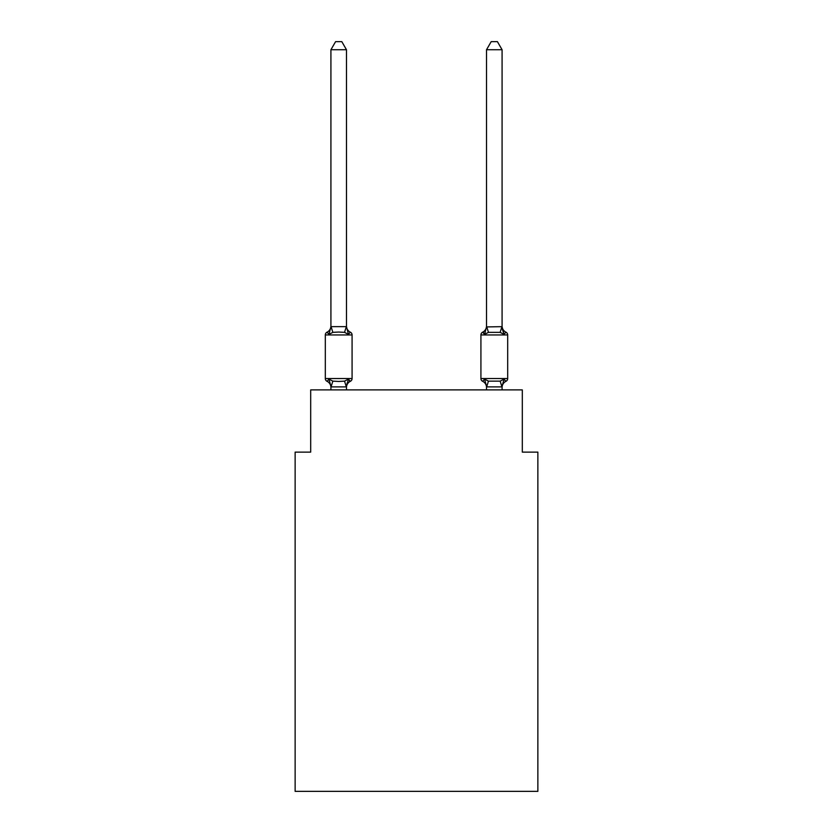 <?xml version="1.0" encoding="UTF-8"?>
<svg xmlns="http://www.w3.org/2000/svg" width="833" height="833" viewBox="0 0 833 833"><rect width="100%" height="100%" fill="white"/><g stroke="black" fill="none" stroke-linecap="round" stroke-linejoin="round"><path stroke-width="1.25" d="M537.868 791.35L537.868 452.132L522.312 452.132L522.312 389.896L310.688 389.896L310.688 452.132L295.132 452.132L295.132 791.35L537.868 791.35M346.476 387.491A6.851 6.851 0 0 1 350.329 381.327L348.423 379.14L350.329 381.327L348.423 379.14L350.329 381.327L348.423 379.14L350.329 381.327L348.423 379.14L350.329 381.327L348.423 379.14L350.329 381.327L348.423 379.14L350.329 381.327L348.423 379.14L350.329 381.327L348.423 379.14L350.329 381.327L348.423 379.14L350.329 381.327L348.423 379.14L350.329 381.327L348.423 379.14L350.329 381.327L348.423 379.14L350.329 381.327L348.423 379.14L346.351 386.887L331.045 386.887L328.973 379.14L327.067 381.327A3.113 3.113 0 0 1 325.318 378.536A3.113 3.113 0 0 0 327.067 381.327A3.113 3.113 0 0 1 325.318 378.536A3.113 3.113 0 0 0 327.067 381.327L328.973 379.14L327.067 381.327A3.113 3.113 0 0 1 325.318 378.536A3.113 3.113 0 0 0 327.067 381.327L328.973 379.14L327.067 381.327A3.113 3.113 0 0 1 325.318 378.536A3.113 3.113 0 0 0 327.067 381.327A3.113 3.113 0 0 1 325.318 378.536A3.113 3.113 0 0 0 327.067 381.327L328.973 379.14L327.067 381.327A3.113 3.113 0 0 1 325.318 378.536A3.113 3.113 0 0 0 327.067 381.327L328.973 379.14L327.067 381.327A3.113 3.113 0 0 1 325.318 378.536A3.113 3.113 0 0 0 327.067 381.327A3.113 3.113 0 0 1 325.318 378.536A3.113 3.113 0 0 0 327.067 381.327A3.113 3.113 0 0 1 325.318 378.536A3.113 3.113 0 0 0 327.067 381.327L328.973 379.14L327.067 381.327A3.113 3.113 0 0 1 325.318 378.536A3.113 3.113 0 0 0 327.067 381.327A3.113 3.113 0 0 1 325.318 378.536A3.113 3.113 0 0 0 327.067 381.327A3.113 3.113 0 0 1 325.318 378.536A3.113 3.113 0 0 0 327.067 381.327L328.973 379.14L327.067 381.327A3.113 3.113 0 0 1 325.318 378.536A3.113 3.113 0 0 0 327.067 381.327L328.973 379.14L327.067 381.327A3.113 3.113 0 0 1 325.318 378.536A3.113 3.113 0 0 0 327.067 381.327A3.113 3.113 0 0 1 325.318 378.536A3.113 3.113 0 0 0 327.067 381.327A3.113 3.113 0 0 1 325.318 378.536A3.113 3.113 0 0 0 327.067 381.327L328.973 379.14L327.067 381.327A3.113 3.113 0 0 1 325.318 378.536A3.113 3.113 0 0 0 327.067 381.327A3.113 3.113 0 0 1 325.318 378.536A3.113 3.113 0 0 0 327.067 381.327A3.113 3.113 0 0 1 325.318 378.536A3.113 3.113 0 0 0 327.067 381.327L328.973 379.14L327.067 381.327A3.113 3.113 0 0 1 325.318 378.536A3.113 3.113 0 0 0 327.067 381.327L328.973 379.14L327.067 381.327A3.113 3.113 0 0 1 325.318 378.536A3.113 3.113 0 0 0 327.067 381.327A3.113 3.113 0 0 1 325.318 378.536A3.113 3.113 0 0 0 327.067 381.327L328.973 379.14L327.067 381.327A3.113 3.113 0 0 1 325.318 378.536A3.113 3.113 0 0 0 327.067 381.327L328.973 379.14L327.067 381.327A3.113 3.113 0 0 1 325.318 378.536A3.113 3.113 0 0 0 327.067 381.327A3.113 3.113 0 0 1 325.318 378.536A3.113 3.113 0 0 0 327.067 381.327L328.973 379.14L327.067 381.327L328.973 379.14L327.067 381.327L328.973 379.14L327.067 381.327L328.973 379.14L327.067 381.327L328.973 379.14L327.067 381.327L328.973 379.14L327.067 381.327L328.973 379.14L332.856 381.139L338.698 381.452L344.539 381.139L348.423 379.14L350.329 381.327A3.113 3.113 0 0 0 352.078 378.536A3.113 3.113 0 0 1 350.329 381.327L349.444 380.9L350.329 381.327A3.113 3.113 0 0 0 352.078 378.536A3.113 3.113 0 0 1 350.329 381.327L349.444 380.9L350.329 381.327A3.113 3.113 0 0 0 352.078 378.536A3.113 3.113 0 0 1 350.329 381.327L349.444 380.9L350.329 381.327A3.113 3.113 0 0 0 352.078 378.536A3.113 3.113 0 0 1 350.329 381.327L349.444 380.9L350.329 381.327A3.113 3.113 0 0 0 352.078 378.536A3.113 3.113 0 0 1 350.329 381.327L349.444 380.9L350.329 381.327A3.113 3.113 0 0 0 352.078 378.536A3.113 3.113 0 0 1 350.329 381.327L349.444 380.9L350.329 381.327A3.113 3.113 0 0 0 352.078 378.536A3.113 3.113 0 0 1 350.329 381.327L349.444 380.9L350.329 381.327A3.113 3.113 0 0 0 352.078 378.536A3.113 3.113 0 0 1 350.329 381.327L349.444 380.9L350.329 381.327A3.113 3.113 0 0 0 352.078 378.536A3.113 3.113 0 0 1 350.329 381.327L349.444 380.9L350.329 381.327A3.113 3.113 0 0 0 352.078 378.536A3.113 3.113 0 0 1 350.329 381.327L349.444 380.9L350.329 381.327A3.113 3.113 0 0 0 352.078 378.536A3.113 3.113 0 0 1 350.329 381.327L349.444 380.9L350.329 381.327A3.113 3.113 0 0 0 352.078 378.536A3.113 3.113 0 0 1 350.329 381.327L349.444 380.9L350.329 381.327A3.113 3.113 0 0 0 352.078 378.536L352.078 334.96A3.113 3.113 0 0 0 350.329 332.169A3.113 3.113 0 0 1 352.078 334.96A3.113 3.113 0 0 0 350.329 332.169A3.113 3.113 0 0 1 352.078 334.96A3.113 3.113 0 0 0 350.329 332.169A3.113 3.113 0 0 1 352.078 334.96A3.113 3.113 0 0 0 350.329 332.169A3.113 3.113 0 0 1 352.078 334.96A3.113 3.113 0 0 0 350.329 332.169A3.113 3.113 0 0 1 352.078 334.96A3.113 3.113 0 0 0 350.329 332.169A3.113 3.113 0 0 1 352.078 334.96A3.113 3.113 0 0 0 350.329 332.169A3.113 3.113 0 0 1 352.078 334.96A3.113 3.113 0 0 0 350.329 332.169A3.113 3.113 0 0 1 352.078 334.96A3.113 3.113 0 0 0 350.329 332.169A3.113 3.113 0 0 1 352.078 334.96A3.113 3.113 0 0 0 350.329 332.169A3.113 3.113 0 0 1 352.078 334.96A3.113 3.113 0 0 0 350.329 332.169L348.423 334.356L350.329 332.169A3.113 3.113 0 0 1 352.078 334.96A3.113 3.113 0 0 0 350.329 332.169L348.423 334.356L350.329 332.169A3.113 3.113 0 0 1 352.078 334.96A3.113 3.113 0 0 0 350.329 332.169L348.423 334.356L350.329 332.169A3.113 3.113 0 0 1 352.078 334.96A3.113 3.113 0 0 0 350.329 332.169L348.423 334.356L350.329 332.169A3.113 3.113 0 0 1 352.078 334.96A3.113 3.113 0 0 0 350.329 332.169L348.423 334.356L350.329 332.169A3.113 3.113 0 0 1 352.078 334.96A3.113 3.113 0 0 0 350.329 332.169L348.423 334.356L350.329 332.169A3.113 3.113 0 0 1 352.078 334.96A3.113 3.113 0 0 0 350.329 332.169L348.423 334.356L350.329 332.169A3.113 3.113 0 0 1 352.078 334.96A3.113 3.113 0 0 0 350.329 332.169L348.423 334.356L350.329 332.169A3.113 3.113 0 0 1 352.078 334.96A3.113 3.113 0 0 0 350.329 332.169L348.423 334.356L350.329 332.169A3.113 3.113 0 0 1 352.078 334.96A3.113 3.113 0 0 0 350.329 332.169L348.423 334.356L350.329 332.169A3.113 3.113 0 0 1 352.078 334.96A3.113 3.113 0 0 0 350.329 332.169L348.423 334.356L350.329 332.169A3.113 3.113 0 0 1 352.078 334.96A3.113 3.113 0 0 0 350.329 332.169L348.423 334.356L350.329 332.169A3.113 3.113 0 0 1 352.078 334.96A3.113 3.113 0 0 0 350.329 332.169L348.423 334.356L350.329 332.169A3.113 3.113 0 0 1 352.078 334.96A3.113 3.113 0 0 0 350.329 332.169L348.423 334.356L350.329 332.169A3.113 3.113 0 0 1 352.078 334.96A3.113 3.113 0 0 0 350.329 332.169L348.423 334.356L350.329 332.169A3.113 3.113 0 0 1 352.078 334.96L325.318 334.96A3.113 3.113 0 0 1 327.067 332.169L328.973 334.356L327.067 332.169A6.851 6.851 0 0 0 330.92 326.005M346.476 49.741L330.92 49.741L335.584 41.65L341.811 41.65L346.476 49.741L346.476 326.005A6.851 6.851 0 0 0 350.329 332.169L348.423 334.356L350.329 332.169L348.423 334.356L350.329 332.169L348.423 334.356L350.329 332.169L348.423 334.356L350.329 332.169L348.423 334.356L350.329 332.169L348.423 334.356L344.539 332.357L338.698 332.044L332.856 332.357L328.973 334.356L327.067 332.169L328.973 334.356L327.067 332.169L328.973 334.356L327.067 332.169L328.973 334.356L327.067 332.169L328.973 334.356L327.067 332.169L328.973 334.356L327.067 332.169L328.973 334.356L327.067 332.169L328.973 334.356L327.067 332.169L328.973 334.356L327.067 332.169L328.973 334.356L327.067 332.169L328.973 334.356L327.067 332.169L328.973 334.356L327.067 332.169L328.973 334.356L330.92 326.651L346.476 326.651L348.423 334.356M346.476 386.564L347.205 382.909M502.08 387.491A6.851 6.851 0 0 1 505.933 381.327L504.027 379.14L505.933 381.327A3.113 3.113 0 0 0 507.682 378.536L507.682 334.96L480.922 334.96A3.113 3.113 0 0 1 482.671 332.169A3.113 3.113 0 0 0 480.922 334.96A3.113 3.113 0 0 1 482.671 332.169L483.556 332.596L482.671 332.169A3.113 3.113 0 0 0 480.922 334.96A3.113 3.113 0 0 1 482.671 332.169A3.113 3.113 0 0 0 480.922 334.96A3.113 3.113 0 0 1 482.671 332.169L483.556 332.596L482.671 332.169A3.113 3.113 0 0 0 480.922 334.96A3.113 3.113 0 0 1 482.671 332.169A3.113 3.113 0 0 0 480.922 334.96A3.113 3.113 0 0 1 482.671 332.169L483.556 332.596L482.671 332.169A3.113 3.113 0 0 0 480.922 334.96A3.113 3.113 0 0 1 482.671 332.169A3.113 3.113 0 0 0 480.922 334.96A3.113 3.113 0 0 1 482.671 332.169L483.556 332.596L482.671 332.169A3.113 3.113 0 0 0 480.922 334.96A3.113 3.113 0 0 1 482.671 332.169A3.113 3.113 0 0 0 480.922 334.96A3.113 3.113 0 0 1 482.671 332.169L483.556 332.596L482.671 332.169A3.113 3.113 0 0 0 480.922 334.96A3.113 3.113 0 0 1 482.671 332.169A3.113 3.113 0 0 0 480.922 334.96A3.113 3.113 0 0 1 482.671 332.169L483.556 332.596L482.671 332.169A3.113 3.113 0 0 0 480.922 334.96A3.113 3.113 0 0 1 482.671 332.169A3.113 3.113 0 0 0 480.922 334.96A3.113 3.113 0 0 1 482.671 332.169L483.556 332.596L482.671 332.169A3.113 3.113 0 0 0 480.922 334.96A3.113 3.113 0 0 1 482.671 332.169A3.113 3.113 0 0 0 480.922 334.96A3.113 3.113 0 0 1 482.671 332.169L483.556 332.596L482.671 332.169A3.113 3.113 0 0 0 480.922 334.96A3.113 3.113 0 0 1 482.671 332.169A3.113 3.113 0 0 0 480.922 334.96A3.113 3.113 0 0 1 482.671 332.169L483.556 332.596L482.671 332.169A3.113 3.113 0 0 0 480.922 334.96A3.113 3.113 0 0 1 482.671 332.169A3.113 3.113 0 0 0 480.922 334.96A3.113 3.113 0 0 1 482.671 332.169L483.556 332.596L482.671 332.169A3.113 3.113 0 0 0 480.922 334.96A3.113 3.113 0 0 1 482.671 332.169A3.113 3.113 0 0 0 480.922 334.96A3.113 3.113 0 0 1 482.671 332.169L483.556 332.596L482.671 332.169A3.113 3.113 0 0 0 480.922 334.96A3.113 3.113 0 0 1 482.671 332.169A3.113 3.113 0 0 0 480.922 334.96A3.113 3.113 0 0 1 482.671 332.169L483.556 332.596L482.671 332.169A3.113 3.113 0 0 0 480.922 334.96L480.922 378.536A3.113 3.113 0 0 0 482.671 381.327A3.113 3.113 0 0 1 480.922 378.536L507.682 378.536M502.08 326.005A6.851 6.851 0 0 0 505.933 332.169L504.027 334.356L502.403 329.274L504.027 334.356L505.933 332.169L504.027 334.356L502.403 329.274L504.027 334.356L505.933 332.169L504.027 334.356L502.403 329.274L504.027 334.356L505.933 332.169L504.027 334.356L502.403 329.274L504.027 334.356L505.933 332.169L504.027 334.356L502.403 329.274L504.027 334.356L505.933 332.169L504.027 334.356L502.403 329.274L504.027 334.356L505.933 332.169L504.027 334.356L502.403 329.274L504.027 334.356L505.933 332.169L504.027 334.356L502.403 329.274L504.027 334.356L505.933 332.169L504.027 334.356L502.403 329.274L504.027 334.356L505.933 332.169L504.027 334.356L502.403 329.274L504.027 334.356L505.933 332.169L504.027 334.356L502.403 329.274L504.027 334.356L505.933 332.169L504.027 334.356L502.403 329.274L504.027 334.356L505.933 332.169A3.113 3.113 0 0 1 507.682 334.96A3.113 3.113 0 0 0 505.933 332.169A3.113 3.113 0 0 1 507.682 334.96M502.08 326.651L502.08 49.741L486.524 49.741L486.524 326.932L502.08 326.651L504.027 334.356L500.144 332.357L488.461 332.357L484.577 334.356L482.671 332.169A3.113 3.113 0 0 0 480.922 334.96A3.113 3.113 0 0 1 482.671 332.169L484.577 334.356L482.671 332.169L484.577 334.356L482.671 332.169L484.577 334.356L482.671 332.169L484.577 334.356L482.671 332.169L484.577 334.356L482.671 332.169L484.577 334.356L482.671 332.169L484.577 334.356L482.671 332.169L484.577 334.356L482.671 332.169L484.577 334.356L482.671 332.169L484.577 334.356L482.671 332.169L484.577 334.356L482.671 332.169L484.577 334.356L482.671 332.169L484.577 334.356L485.306 331.888M486.524 389.896L486.524 387.491A6.851 6.851 0 0 0 482.671 381.327L484.577 379.14L482.671 381.327A3.113 3.113 0 0 1 480.922 378.536A3.113 3.113 0 0 0 482.671 381.327L484.577 379.14L482.671 381.327A6.851 6.851 0 0 1 486.524 387.491A6.851 6.851 0 0 0 482.671 381.327L484.577 379.14L482.671 381.327A3.113 3.113 0 0 1 480.922 378.536A3.113 3.113 0 0 0 482.671 381.327L484.577 379.14L482.671 381.327A6.851 6.851 0 0 1 486.524 387.491A6.851 6.851 0 0 0 482.671 381.327L484.577 379.14L482.671 381.327A3.113 3.113 0 0 1 480.922 378.536A3.113 3.113 0 0 0 482.671 381.327L484.577 379.14L482.671 381.327A6.851 6.851 0 0 1 486.524 387.491A6.851 6.851 0 0 0 482.671 381.327L484.577 379.14L482.671 381.327A3.113 3.113 0 0 1 480.922 378.536A3.113 3.113 0 0 0 482.671 381.327L484.577 379.14L482.671 381.327A6.851 6.851 0 0 1 486.524 387.491A6.851 6.851 0 0 0 482.671 381.327L484.577 379.14L482.671 381.327A3.113 3.113 0 0 1 480.922 378.536A3.113 3.113 0 0 0 482.671 381.327L484.577 379.14L482.671 381.327A6.851 6.851 0 0 1 486.524 387.491A6.851 6.851 0 0 0 482.671 381.327L484.577 379.14L482.671 381.327A3.113 3.113 0 0 1 480.922 378.536A3.113 3.113 0 0 0 482.671 381.327L484.577 379.14L482.671 381.327A6.851 6.851 0 0 1 486.524 387.491A6.851 6.851 0 0 0 482.671 381.327L484.577 379.14L482.671 381.327A3.113 3.113 0 0 1 480.922 378.536A3.113 3.113 0 0 0 482.671 381.327L484.577 379.14L482.671 381.327A6.851 6.851 0 0 1 486.524 387.491A6.851 6.851 0 0 0 482.671 381.327L484.577 379.14L482.671 381.327A3.113 3.113 0 0 1 480.922 378.536A3.113 3.113 0 0 0 482.671 381.327L484.577 379.14L482.671 381.327A6.851 6.851 0 0 1 486.524 387.491A6.851 6.851 0 0 0 482.671 381.327L484.577 379.14L482.671 381.327A3.113 3.113 0 0 1 480.922 378.536A3.113 3.113 0 0 0 482.671 381.327L484.577 379.14L482.671 381.327A6.851 6.851 0 0 1 486.524 387.491A6.851 6.851 0 0 0 482.671 381.327L484.577 379.14L482.671 381.327A3.113 3.113 0 0 1 480.922 378.536A3.113 3.113 0 0 0 482.671 381.327L484.577 379.14L482.671 381.327A6.851 6.851 0 0 1 486.524 387.491A6.851 6.851 0 0 0 482.671 381.327L484.577 379.14L482.671 381.327A3.113 3.113 0 0 1 480.922 378.536A3.113 3.113 0 0 0 482.671 381.327L484.577 379.14L482.671 381.327A6.851 6.851 0 0 1 486.524 387.491A6.851 6.851 0 0 0 482.671 381.327L484.577 379.14L482.671 381.327A3.113 3.113 0 0 1 480.922 378.536A3.113 3.113 0 0 0 482.671 381.327L484.577 379.14L482.671 381.327A6.851 6.851 0 0 1 486.524 387.491A6.851 6.851 0 0 0 482.671 381.327L484.577 379.14L488.461 381.139L500.144 381.139L504.027 379.14L501.955 386.887L486.649 386.887L484.577 379.14L482.671 381.327M330.92 326.651L330.92 49.741M330.92 389.896L330.92 387.491A6.851 6.851 0 0 0 327.067 381.327M502.08 386.845L502.08 389.896M325.318 334.96L325.318 378.536L352.078 378.536M346.476 389.896L346.476 386.845M484.577 334.356L486.524 326.651M504.027 334.356L502.403 329.274M486.524 326.005A6.851 6.851 0 0 1 482.671 332.169M486.524 49.741L491.189 41.65L497.416 41.65L502.08 49.741M332.856 381.139L331.045 386.887M344.539 381.139L346.351 386.887M331.045 326.609L332.856 332.357M346.351 326.609L344.539 332.357M501.955 386.887L500.144 381.139M486.649 386.887L488.461 381.139M500.144 332.357L501.955 326.609M488.461 332.357L486.649 326.609"/></g></svg>
